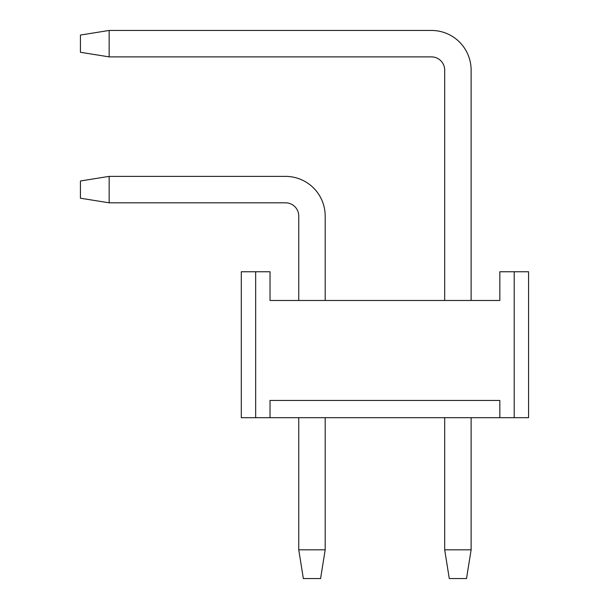 <?xml version="1.0" encoding="UTF-8"?>
<svg xmlns="http://www.w3.org/2000/svg" width="609" height="609" viewBox="0 0 609 609"><rect width="100%" height="100%" fill="white"/><g stroke="black" fill="none" stroke-linecap="round" stroke-linejoin="round"><path stroke-width="0.91" d="M499.837 417.683L499.837 400.448L270.031 400.448L270.031 417.683L528.566 417.683L528.566 271.751L514.202 271.751L514.202 417.683M270.031 417.683L241.301 417.683L241.301 271.751L255.666 271.751L255.666 417.683M255.666 271.751L270.031 271.751L270.031 300.481L499.837 300.481L499.837 271.751L514.202 271.751M325.183 300.481L325.183 216.02A39.646 39.646 0 0 0 285.537 176.382L109.163 176.382L109.163 202.812L285.537 202.812A13.215 13.215 0 0 1 298.753 216.02L298.753 300.481M285.537 202.812A13.215 13.215 0 0 1 298.753 216.02A13.215 13.215 0 0 0 285.537 202.812A13.215 13.215 0 0 1 298.753 216.02A13.215 13.215 0 0 0 285.537 202.812A13.215 13.215 0 0 1 298.753 216.02A13.215 13.215 0 0 0 285.537 202.812A13.215 13.215 0 0 1 298.753 216.02A13.215 13.215 0 0 0 285.537 202.812A13.215 13.215 0 0 1 298.753 216.02M320.585 578.55L303.351 578.55L298.753 549.82L325.183 549.82L320.585 578.55M325.183 417.683L325.183 549.82M298.753 417.683L298.753 549.82M109.163 202.812L80.434 198.214L80.434 180.98L109.163 176.382M471.115 300.481L471.115 70.096A39.646 39.646 0 0 0 431.469 30.45L109.163 30.45L109.163 56.881L431.469 56.881A13.215 13.215 0 0 1 444.684 70.096L444.684 300.481M431.469 56.881A13.215 13.215 0 0 1 444.684 70.096A13.215 13.215 0 0 0 431.469 56.881A13.215 13.215 0 0 1 444.684 70.096A13.215 13.215 0 0 0 431.469 56.881A13.215 13.215 0 0 1 444.684 70.096A13.215 13.215 0 0 0 431.469 56.881A13.215 13.215 0 0 1 444.684 70.096A13.215 13.215 0 0 0 431.469 56.881A13.215 13.215 0 0 1 444.684 70.096M466.517 578.55L449.282 578.55L444.684 549.82L471.115 549.82L466.517 578.55M471.115 417.683L471.115 549.82M444.684 417.683L444.684 549.82M109.163 56.881L80.434 52.283L80.434 35.048L109.163 30.45"/></g></svg>
